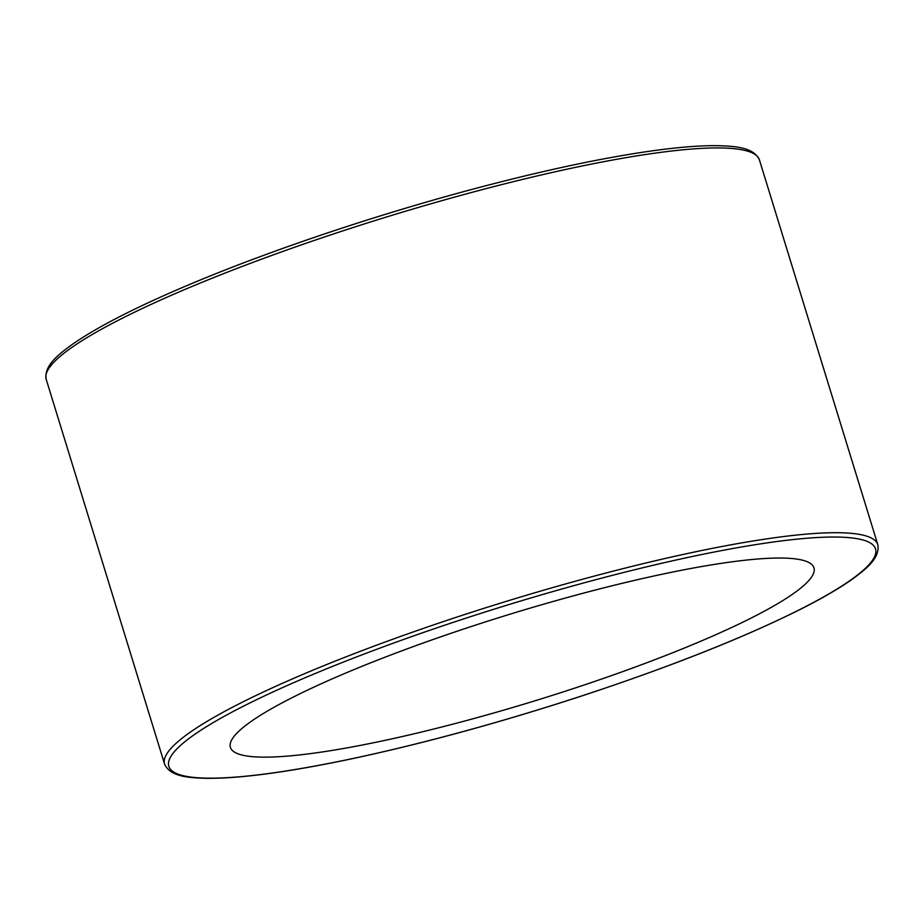 <?xml version="1.0" encoding="UTF-8"?>
<svg xmlns="http://www.w3.org/2000/svg" width="924" height="924" viewBox="0 0 924 924"><rect width="100%" height="100%" fill="white"/><g stroke="black" fill="none" stroke-linecap="round" stroke-linejoin="round"><path stroke-width="1.39" d="M237.838 732.212A305.267 45.057 162.9 0 0 230.399 747.354A305.267 45.057 162.9 0 0 535.423 700.658A305.267 45.057 162.9 0 0 813.952 567.833A305.267 45.057 162.9 0 0 549.202 602.587A305.267 45.057 162.9 0 0 237.838 732.212M603.06 577.777A369.716 54.574 -17.1 0 1 779.96 619.23A369.716 54.574 -17.1 0 1 183.506 775.767A369.716 54.574 -17.1 0 1 603.06 577.777M602.818 573.839A373.111 55.07 162.9 0 0 173.666 745.599A373.111 55.07 162.9 0 0 164.576 764.09C170.339 776.876 189.062 777.754 205.717 778.32C239.42 778.713 288.034 772.221 351.559 758.847C423.712 743.427 500.207 722.545 581.069 696.188C672.51 666.042 746.915 636.44 804.273 607.38C824.058 597.25 840.02 587.883 852.171 579.279C865.592 569.427 880.226 558.304 877.8 544.675A373.111 55.07 162.9 0 0 602.818 573.839M164.576 764.09L46.2 379.325A373.111 55.07 -17.1 0 1 55.29 360.822A373.111 55.07 -17.1 0 1 484.442 189.062A373.111 55.07 -17.1 0 1 759.424 159.91L877.8 544.675M759.424 159.91C753.661 147.124 734.938 146.246 718.283 145.68C702.748 145.426 683.379 146.789 660.152 149.78C611.041 156.202 551.94 168.457 482.836 186.521C388.068 211.319 284.396 245.518 203.8 278.563C143.74 303.211 99.884 325.167 72.234 344.433C58.789 354.262 43.786 365.511 46.2 379.325"/></g></svg>
